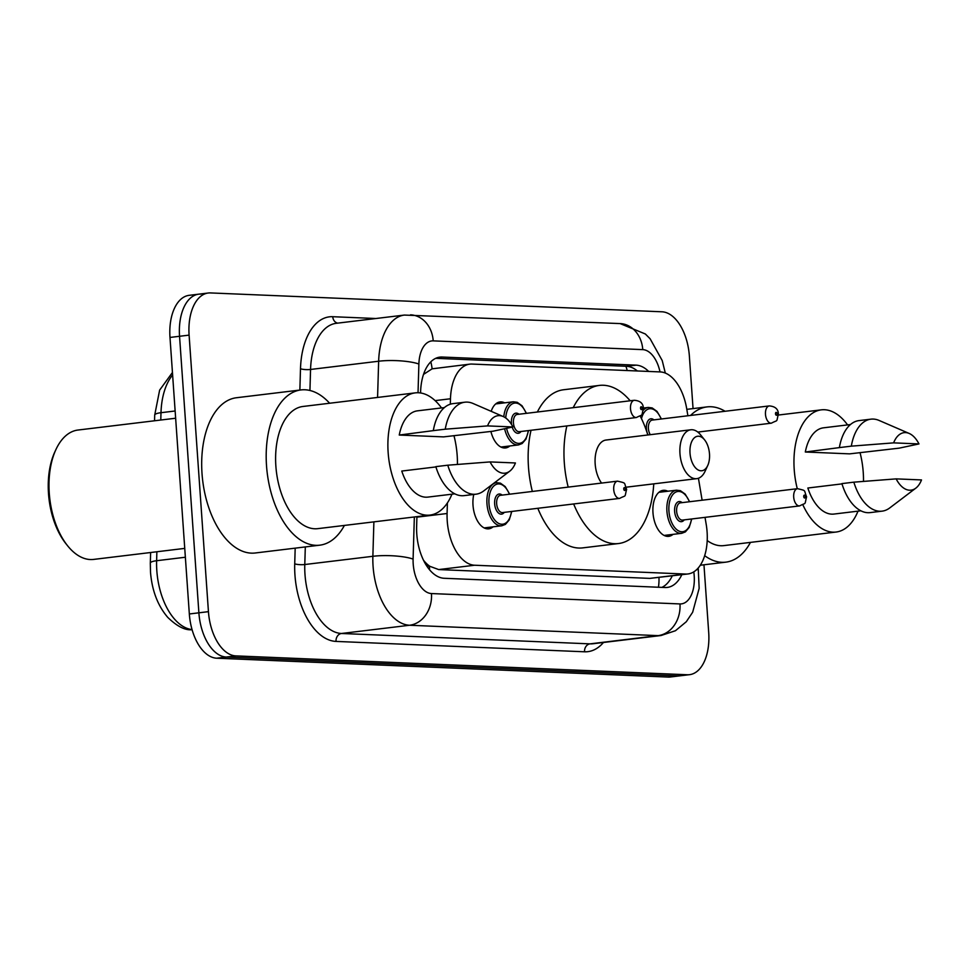 <?xml version="1.0" encoding="UTF-8"?>
<svg xmlns="http://www.w3.org/2000/svg" width="970" height="970" viewBox="0 0 970 970"><rect width="100%" height="100%" fill="white"/><g stroke="black" fill="none" stroke-linecap="round" stroke-linejoin="round"><path stroke-width="1.45" d="M491.196 411.328A23.171 12.889 -96.9 0 1 499.999 401.944A23.171 12.889 -96.9 0 1 504.618 402.841M673.034 534.361A23.171 12.889 -96.9 0 1 668.754 536.337A23.171 12.889 -96.9 0 1 652.98 512.79A23.171 12.889 -96.9 0 1 663.189 490.335A23.171 12.889 -96.9 0 1 667.809 491.232M493.063 526.843A23.171 12.889 -96.9 0 1 488.783 528.82A23.171 12.889 -96.9 0 1 473.008 505.273A23.171 12.889 -96.9 0 1 473.784 494.457M447.4 502.933L447.085 513.506A43.444 24.165 83.1 0 0 447.243 520.999A43.444 24.165 83.1 0 0 474.621 565.231L685.741 574.046A43.444 24.165 83.1 0 0 687.948 573.961A43.444 24.165 83.1 0 0 706.196 524.333L705.02 517.362M426.097 564.964A14.477 8.051 83.1 0 0 429.407 566.298L429.843 566.31A43.444 24.165 -96.9 0 1 423.466 560.187M687.888 415.766L686.687 408.637A43.444 24.165 83.1 0 0 660.194 371.922L471.978 364.065A43.444 24.165 83.1 0 0 469.783 364.15L432.111 368.83L423.526 374.396M429.843 566.31L438.707 569.572L649.827 578.387L687.948 573.961M469.783 364.15A43.444 24.165 83.1 0 0 450.48 398.767L450.322 404.199M702.122 500.205L698.424 478.258M509.832 445.97A23.171 12.889 -96.9 0 1 505.564 447.946A23.171 12.889 -96.9 0 1 490.893 431.456M416.918 516.658L416.627 526.564A43.444 24.165 83.1 0 0 416.785 534.058A43.444 24.165 83.1 0 0 444.163 578.278L665.056 587.517A43.444 24.165 83.1 0 0 667.251 587.432A43.444 24.165 83.1 0 0 681.825 574.701M703.965 564.795L708.706 632.561A43.444 24.165 -96.9 0 1 689.561 674.671A43.444 24.165 -96.9 0 1 687.366 674.756L235.831 655.89A43.444 24.165 -96.9 0 1 208.441 611.658L189.101 335.123A43.444 24.165 -96.9 0 1 208.247 293.013A43.444 24.165 -96.9 0 1 210.441 292.928L661.989 311.794A43.444 24.165 -96.9 0 1 689.367 356.026L693.053 408.6M689.561 674.671L680.006 675.823A43.444 24.165 -96.9 0 1 677.812 675.908L226.265 657.042A43.444 24.165 -96.9 0 1 198.886 612.822L179.547 336.275A43.444 24.165 -96.9 0 1 198.692 294.177A43.444 24.165 -96.9 0 1 200.887 294.092M648.675 371.449A43.444 24.165 83.1 0 0 636.09 365.144L442.114 357.033A43.444 24.165 83.1 0 0 439.919 357.118A43.444 24.165 83.1 0 0 420.616 391.734L420.58 392.971M672.271 575.853A43.444 24.165 -96.9 0 1 661.879 587.383M435.736 358.33L626.523 366.296A43.444 24.165 -96.9 0 1 637.338 370.964M198.692 294.177L189.138 295.329A43.444 24.165 -96.9 0 0 169.992 337.439L189.332 613.974A43.444 24.165 -96.9 0 0 216.71 658.206L668.257 677.072A43.444 24.165 -96.9 0 0 670.452 676.987L680.006 675.823A43.444 24.165 -96.9 0 1 677.812 675.908L226.265 657.042A43.444 24.165 -96.9 0 1 198.886 612.822L179.547 336.275A43.444 24.165 -96.9 0 1 198.692 294.177L208.247 293.013M184.737 548.389L93.641 559.411A65.16 36.242 -96.9 0 1 67.536 545.698L65.96 543.721A62.262 34.641 -96.9 0 1 48.5 493.56A62.262 34.641 -96.9 0 1 54.841 451.887L55.908 449.583A65.16 36.242 -96.9 0 1 77.988 430.037L175.643 418.228M67.536 545.698A65.16 36.242 -96.9 0 1 49.264 493.196A65.16 36.242 -96.9 0 1 55.908 449.583M344.411 525.425A78.194 43.492 -96.9 0 1 319.773 545.176A78.194 43.492 -96.9 0 1 266.52 465.721A78.194 43.492 -96.9 0 1 300.991 389.928A78.194 43.492 -96.9 0 1 329.63 403.241M319.773 545.176L255.268 552.985A78.194 43.492 -96.9 0 1 202.015 473.53A78.194 43.492 -96.9 0 1 236.486 397.736L300.991 389.928M453.96 435.639A61.534 34.229 -96.9 0 1 457.173 455.415A61.534 34.229 -96.9 0 1 457.428 464.424M451.947 494.179A61.534 34.229 -96.9 0 1 430.049 515.07A61.534 34.229 -96.9 0 1 388.145 452.529A61.534 34.229 -96.9 0 1 415.269 392.874A61.534 34.229 -96.9 0 1 441.52 407.933M430.049 515.07L317.772 528.65A61.534 34.229 -96.9 0 1 275.868 466.109A61.534 34.229 -96.9 0 1 302.992 406.466L415.269 392.874M512.924 426.958L487.558 425.903A28.954 16.114 -96.9 0 1 503.127 416.494A28.954 16.114 -96.9 0 1 512.924 426.958L493.112 431.189L443.557 436.888L399.252 435.045A43.444 24.165 -96.9 0 1 417.439 410.843L444.381 407.594M399.252 435.045L433.311 430.632A46.33 25.778 -96.9 0 1 452.929 403.641L464.872 402.198A46.33 25.778 -96.9 0 1 473.057 403.484L503.127 416.494M433.311 430.632L445.254 429.189A46.33 25.778 -96.9 0 1 464.872 402.198M445.254 429.189L487.558 425.903M435.918 466.922L401.774 471.056A43.444 24.165 -96.9 0 0 427.879 497.101L454.809 493.839M515.434 462.969A28.954 16.114 -96.9 0 1 509.747 471.178A28.954 16.114 -96.9 0 1 490.08 461.914L515.434 462.969M509.747 471.178L483.642 490.978A46.33 25.778 -96.9 0 1 476.003 494.191A46.33 25.778 -96.9 0 1 447.776 465.2L435.833 466.643A46.33 25.778 -96.9 0 0 464.06 495.634L476.003 494.191M490.08 461.914L447.776 465.2M709.494 453.899A17.375 9.664 -96.9 0 1 707.724 465.527A17.375 9.664 -96.9 0 1 697.321 469.444A17.375 9.664 -96.9 0 1 690.01 453.087A17.375 9.664 -96.9 0 1 694.314 437.858A17.375 9.664 -96.9 0 1 704.62 439.907A17.375 9.664 -96.9 0 1 709.494 453.899M707.724 465.527L705.081 471.274A24.614 13.689 -96.9 0 1 696.739 478.659A24.614 13.689 -96.9 0 1 679.97 453.645A24.614 13.689 -96.9 0 1 690.822 429.783A24.614 13.689 -96.9 0 1 700.679 434.96L704.62 439.907M690.822 429.783L606.007 440.041A24.614 13.689 83.1 0 0 595.168 463.902A24.614 13.689 83.1 0 0 601.57 483.084M653.756 483.86A79.637 44.305 -96.9 0 1 618.533 543.539A79.637 44.305 -96.9 0 1 573.646 503.963M568.19 487.122A79.637 44.305 -96.9 0 1 564.297 462.617A79.637 44.305 -96.9 0 1 566.856 425.939M618.533 543.539L582.703 547.88A79.637 44.305 -96.9 0 1 537.817 508.292M532.348 491.463A79.637 44.305 -96.9 0 1 528.468 466.946A79.637 44.305 -96.9 0 1 531.026 430.28M573.209 407.679A79.637 44.305 -96.9 0 1 599.399 385.417A79.637 44.305 -96.9 0 1 630.16 400.78M640.164 416.009A79.637 44.305 -96.9 0 1 647.839 434.984M537.368 412.007A79.637 44.305 -96.9 0 1 563.57 389.758L599.399 385.417M750.465 542.388A78.194 43.492 -96.9 0 1 725.827 562.151A78.194 43.492 -96.9 0 1 704.669 555.664M860.026 452.602A61.534 34.229 -96.9 0 1 863.239 472.378A61.534 34.229 -96.9 0 1 863.494 481.399M858.013 511.154A61.534 34.229 -96.9 0 1 836.116 532.033A61.534 34.229 -96.9 0 1 802.845 504.752M797.279 488.698A61.534 34.229 -96.9 0 1 794.212 469.492A61.534 34.229 -96.9 0 1 821.335 409.849A61.534 34.229 -96.9 0 1 847.574 424.908M836.116 532.033L723.826 545.613A61.534 34.229 -96.9 0 1 707.203 540.533M918.978 443.933L893.625 442.866A28.954 16.114 -96.9 0 1 909.193 433.457A28.954 16.114 -96.9 0 1 918.978 443.933L899.166 448.152L849.611 453.863L805.318 452.008A43.444 24.165 -96.9 0 1 823.506 427.818L850.435 424.557M805.318 452.008L839.377 447.606A46.33 25.778 -96.9 0 1 858.996 420.604L870.939 419.161A46.33 25.778 -96.9 0 1 879.123 420.459L909.193 433.457M839.377 447.606L851.32 446.151A46.33 25.778 -96.9 0 1 870.939 419.161M851.32 446.151L893.625 442.866M841.984 483.884L807.84 488.019A43.444 24.165 -96.9 0 0 833.945 514.064L860.875 510.802M690.591 415.439A78.194 43.492 -96.9 0 1 707.045 406.903A78.194 43.492 -96.9 0 1 725.075 411.268M921.5 479.932A28.954 16.114 -96.9 0 1 915.813 488.152A28.954 16.114 -96.9 0 1 896.147 478.877L921.5 479.932M915.813 488.152L889.708 507.953A46.33 25.778 -96.9 0 1 882.069 511.154A46.33 25.778 -96.9 0 1 853.842 482.163L841.899 483.606A46.33 25.778 -96.9 0 0 870.126 512.609L882.069 511.154M896.147 478.877L853.842 482.163M416.906 517.155L447.085 513.506M429.407 566.298A43.444 35.951 92.4 0 1 429.54 569.754M430.813 361.834A43.444 35.951 92.4 0 1 432.111 368.83M625.929 366.272A43.444 35.951 92.4 0 1 627.202 370.552M658.969 577.465A43.444 35.951 92.4 0 1 658.448 587.238M438.707 569.572L474.621 565.231M435.106 400.622L450.48 398.767M649.827 578.387L685.741 574.046M414.348 516.962L413.099 559.072A28.954 16.114 83.1 0 0 413.208 564.067A28.954 16.114 83.1 0 0 431.468 593.555L679.97 603.934A28.954 16.114 83.1 0 0 694.205 575.804A28.954 16.114 83.1 0 0 693.78 571.863M679.97 603.934A28.954 23.971 -87.6 0 1 658.096 635.629L409.582 625.25A57.921 32.216 -96.9 0 1 373.074 566.274A57.921 32.216 -96.9 0 1 372.868 556.295L304.786 564.528A57.921 32.216 83.1 0 0 304.992 574.519A57.921 32.216 83.1 0 0 341.501 633.483L590.015 643.862A57.921 32.216 83.1 0 0 592.937 643.753L661.031 635.52A57.921 32.216 -96.9 0 1 658.096 635.629L590.015 643.862A7.239 5.99 92.4 0 0 584.546 651.791L336.032 641.412A7.239 5.99 92.4 0 1 341.501 633.483L409.582 625.25A28.954 23.971 -87.6 0 0 431.468 593.555M661.031 635.52L675.447 630.73L686.299 621.734L692.653 612.252L699.152 588.366L698.267 568.869A28.954 2.013 170.4 0 1 696.29 569.972M336.032 641.412A65.16 36.242 -96.9 0 1 294.953 575.064A65.16 36.242 -96.9 0 1 294.722 563.837L295.183 548.159M299.863 390.073L300.494 368.77A65.16 36.242 -96.9 0 1 332.746 316.705L375.887 318.512M603.449 642.479A65.16 36.242 -96.9 0 1 584.546 651.791M189.101 335.123L169.992 337.439M208.441 611.658L189.332 613.974M235.831 655.89L216.71 658.206M687.366 674.756L668.257 677.072M377.572 397.445L378.652 361.228L310.558 369.461L309.939 390.486M660.012 371.922A28.954 16.114 83.1 0 0 642.77 349.624L433.214 340.87A28.954 16.114 83.1 0 0 418.882 364.005A28.954 6.305 -178.3 0 0 378.652 361.228A57.921 32.216 -96.9 0 1 404.381 315.068L336.299 323.301A57.921 32.216 83.1 0 0 310.558 369.461A7.239 1.576 1.7 0 1 300.494 368.77M413.099 559.072A28.954 6.305 -178.3 0 0 372.868 556.295L373.887 521.86M305.308 546.934L304.786 564.528A7.239 1.576 1.7 0 1 294.722 563.837M418.882 364.005L418.034 392.753M337.681 323.131A7.239 5.99 92.4 0 1 332.746 316.705M665.25 373.05L665.093 372.177A28.954 2.013 170.4 0 1 664.438 372.747M642.77 349.624A28.954 23.971 -87.6 0 0 620.097 323.58L404.381 315.068M433.214 340.87A28.954 23.971 -87.6 0 0 410.528 314.826M437.773 357.566L442.114 357.033M626.523 366.296L636.09 365.144M156.873 551.76L156.619 560.721A57.921 32.216 83.1 0 0 156.825 570.712A57.921 32.216 83.1 0 0 192.048 629.578M191.72 629.736L192.096 629.76A14.477 11.979 92.4 0 1 191.72 629.736C184.87 630.354 176.867 626.22 167.713 617.332C157.71 605.571 151.963 590.475 150.495 572.058L150.314 563.133A14.477 3.152 -178.3 0 1 156.619 560.721L185.367 557.241M172.612 374.99A57.921 32.216 83.1 0 0 160.996 412.699A14.477 3.152 -178.3 0 0 154.703 415.111L159.638 390.11L172.442 372.48M175.133 410.989L160.996 412.699L160.777 420.022M484.163 527.91L501.745 525.788A21.716 12.076 -96.9 0 1 486.964 503.721A21.716 12.076 -96.9 0 1 496.531 482.66L500.411 483.157L505.2 486.576L509.699 494.203M509.408 494.227A20.273 11.276 83.1 0 0 495.973 484.503A20.273 11.276 83.1 0 0 488.965 503.612A20.273 11.276 83.1 0 0 499.732 523.848A20.273 11.276 83.1 0 0 511.493 511.481M504.267 512.354A10.136 5.638 -96.9 0 1 498.398 512.96A10.136 5.638 -96.9 0 1 494.651 503.842A10.136 5.638 -96.9 0 1 502.181 495.112M617.55 481.144L500.484 495.306A8.694 4.838 83.1 0 0 496.652 503.733A8.694 4.838 83.1 0 0 502.569 512.56L619.636 498.398A8.694 4.838 -96.9 0 1 613.719 489.571A8.694 4.838 -96.9 0 1 617.55 481.144C626.899 483.436 623.601 482.102 626.632 489.304C624.316 498.337 626.778 494.591 619.636 498.398M625.371 489.086A1.443 0.8 83.1 0 0 624.462 487.607A1.443 0.8 83.1 0 0 623.746 489.013A1.443 0.8 83.1 0 0 624.668 490.493A1.443 0.8 83.1 0 0 625.371 489.086M664.123 535.44L681.716 533.306A21.716 12.076 -96.9 0 1 666.923 511.238A21.716 12.076 -96.9 0 1 676.502 490.189L680.382 490.674L685.172 494.094L689.658 501.72M689.379 501.757A20.273 11.276 83.1 0 0 675.944 492.02A20.273 11.276 83.1 0 0 668.936 511.129A20.273 11.276 83.1 0 0 679.703 531.366A20.273 11.276 83.1 0 0 691.464 518.999M684.226 519.871A10.136 5.638 -96.9 0 1 678.357 520.49A10.136 5.638 -96.9 0 1 674.623 511.36A10.136 5.638 -96.9 0 1 682.14 502.63M797.51 488.674L680.455 502.836A8.694 4.838 83.1 0 0 676.623 511.251A8.694 4.838 83.1 0 0 682.54 520.078L799.607 505.916A8.694 4.838 -96.9 0 1 793.69 497.089A8.694 4.838 -96.9 0 1 797.51 488.674C806.87 490.953 803.56 489.62 806.591 496.822C804.275 505.855 806.749 502.108 799.607 505.916M805.342 496.604A1.443 0.8 83.1 0 0 804.433 495.136A1.443 0.8 83.1 0 0 803.718 496.543A1.443 0.8 83.1 0 0 804.627 498.01A1.443 0.8 83.1 0 0 805.342 496.604M528.553 430.583L526.007 439.058L522.175 443.508L518.526 444.915A21.716 12.076 -96.9 0 1 504.618 428.788M506.582 428.364A20.273 11.276 83.1 0 0 518.125 443.351A20.273 11.276 83.1 0 0 528.274 430.607M511.614 424.642A10.136 5.638 -96.9 0 1 511.42 422.968A10.136 5.638 -96.9 0 1 518.95 414.238M517.265 414.445A8.694 4.838 83.1 0 0 513.433 422.859A8.694 4.838 83.1 0 0 519.35 431.686L636.405 417.524A8.694 4.838 -96.9 0 1 630.5 408.697A8.694 4.838 -96.9 0 1 634.319 400.283L517.265 414.445M640.527 408.152A1.443 0.8 83.1 0 0 641.437 409.619A1.443 0.8 83.1 0 0 642.152 408.212A1.443 0.8 83.1 0 0 641.243 406.745A1.443 0.8 83.1 0 0 640.527 408.152M503.794 416.809A21.716 12.076 -96.9 0 1 513.312 401.798L495.718 403.92M521.035 431.492A10.136 5.638 -96.9 0 1 512.208 427.127M526.176 413.365A20.273 11.276 83.1 0 0 514.039 403.193A20.273 11.276 83.1 0 0 505.734 417.985M648.081 434.948A10.136 5.638 -96.9 0 1 646.396 428.619A10.136 5.638 -96.9 0 1 653.926 419.877M769.295 405.921C775.26 406.406 778.279 409.122 778.376 414.069C776.061 423.102 778.534 419.355 771.38 423.175A8.694 4.838 -96.9 0 1 765.476 414.336A8.694 4.838 -96.9 0 1 769.295 405.921L652.24 420.083A8.694 4.838 83.1 0 0 648.409 428.497A8.694 4.838 83.1 0 0 650.276 434.693M775.503 413.79A1.443 0.8 83.1 0 0 776.412 415.257A1.443 0.8 83.1 0 0 777.128 413.85A1.443 0.8 83.1 0 0 776.218 412.383A1.443 0.8 83.1 0 0 775.503 413.79M643.365 410.164A21.716 12.076 -96.9 0 1 648.287 407.436L643.365 408.03M661.152 419.004A20.273 11.276 83.1 0 0 650.53 408.685A20.273 11.276 83.1 0 0 641.473 418.628M665.093 372.177L662.219 360.561L650.118 338.772L645.341 333.983L620.097 323.58M698.267 568.869L698.145 568.093M150.314 563.133L150.629 552.512M154.533 420.774L154.703 415.111M696.739 478.659L626.244 487.183M725.827 562.151L700.291 565.231M821.335 409.849L778.401 415.039M707.045 406.903L686.808 409.352M496.531 482.66L494.239 482.939M501.745 525.788L505.394 524.382L509.238 519.92L511.784 511.445M676.502 490.189L658.909 492.311M681.716 533.306L685.366 531.899L689.197 527.438L691.755 518.962M636.405 417.524C643.559 413.717 641.085 417.464 643.401 408.431C643.304 403.484 640.285 400.755 634.319 400.283M518.526 444.915L500.932 447.049M526.467 413.329L522.054 405.787L517.204 402.295L513.312 401.798M771.38 423.175L697.818 432.074M661.443 418.967L657.029 411.425L652.179 407.933L648.287 407.436"/></g></svg>
